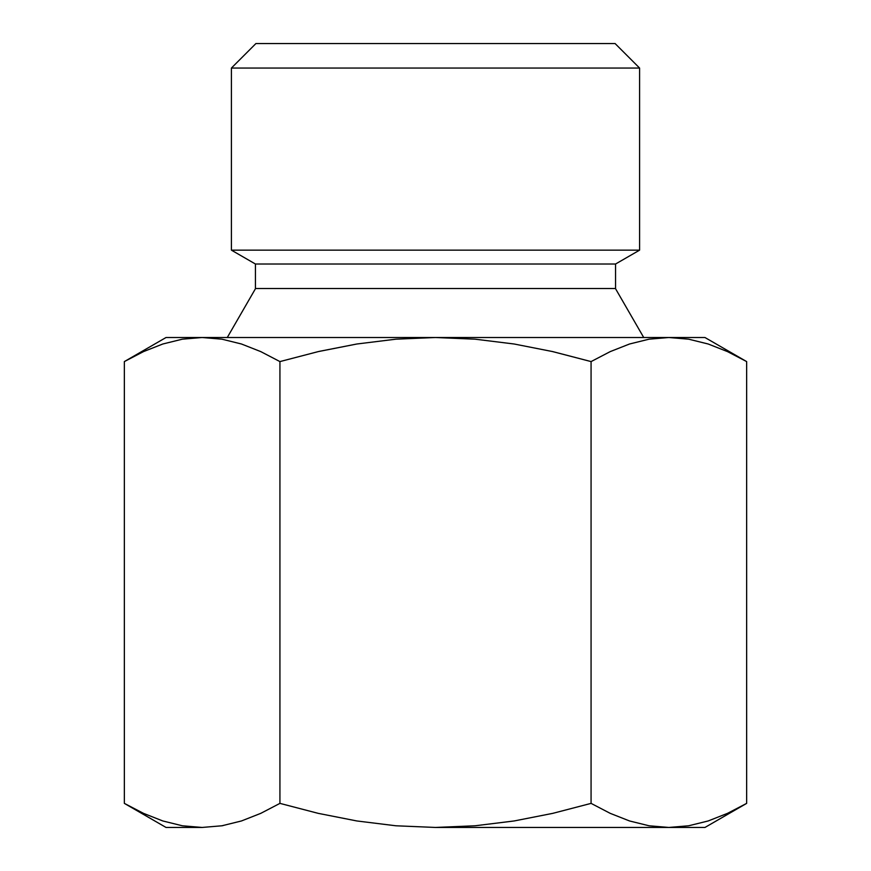 <?xml version="1.0" encoding="UTF-8"?>
<svg xmlns="http://www.w3.org/2000/svg" width="871" height="871" viewBox="0 0 871 871"><rect width="100%" height="100%" fill="white"/><g stroke="black" fill="none" stroke-linecap="round" stroke-linejoin="round"><path stroke-width="1.31" d="M223.009 825.599L221.985 825.773M319.134 351.394L356.86 344.001L395.935 339.178L435.5 337.513L166.034 337.513L124.346 361.585L143.486 351.612L162.812 344.001L182.355 339.178L202.137 337.513L166.034 337.513M551.855 351.394L591.071 361.585L610.223 351.612L629.537 344.001L610.223 351.612L591.071 361.585L591.071 803.378L610.223 813.351L629.537 820.961L649.08 825.784L668.863 827.45L688.645 825.784L668.863 827.45L649.08 825.784L629.537 820.961L610.223 813.351L591.071 803.378L591.071 361.585L552.791 351.612L514.14 344.001L552.791 351.612M615.547 288.519L255.443 288.519L615.547 288.519L615.547 264.022L255.443 264.022L255.443 288.519L255.443 264.022L615.547 264.022L639.586 250.151L639.586 68.047L615.089 43.55L255.911 43.55L231.414 68.047L639.586 68.047L231.414 68.047L231.414 250.151L639.586 250.151L231.414 250.151L255.443 264.022L231.414 250.151L231.414 68.047L255.911 43.55L615.089 43.55L639.586 68.047L639.586 250.151L615.547 264.022L615.547 288.519M643.723 337.513L615.438 288.519L643.723 337.513M255.562 288.519L227.277 337.513L255.562 288.519M704.966 337.513L668.863 337.513L688.645 339.178L708.188 344.001L727.514 351.612L746.654 361.585L704.966 337.513L435.5 337.513L475.065 339.178L514.14 344.001L475.065 339.178L435.5 337.513L202.137 337.513L182.355 339.178L162.812 344.001L143.486 351.612L162.812 344.001M260.777 351.612L241.463 344.001L260.777 351.612L279.929 361.585L318.209 351.612L279.929 361.585L260.777 351.612L241.463 344.001L221.92 339.178L241.463 344.001M746.654 361.585L746.654 803.378L746.654 361.585L727.514 351.612L708.188 344.001L688.645 339.178L668.863 337.513L649.08 339.178L629.537 344.001L649.08 339.178L668.863 337.513L435.5 337.513L395.935 339.178L356.86 344.001L318.209 351.612M202.137 337.513L221.92 339.178L202.137 337.513L182.355 339.178M629.537 344.001L610.223 351.612M708.188 820.961L727.514 813.351L708.188 820.961L688.645 825.784L668.863 827.45L704.966 827.45L435.5 827.45L475.065 825.784L514.14 820.961L552.791 813.351L591.071 803.378L552.791 813.351L514.14 820.961L475.065 825.784L435.5 827.45L395.935 825.784L435.5 827.45L668.863 827.45M124.346 803.378L124.346 361.585L124.346 803.378L143.486 813.351L162.812 820.961L143.486 813.351L124.346 803.378L166.034 827.45L202.137 827.45L221.92 825.784L241.463 820.961L260.777 813.351L279.929 803.378L279.929 361.585L279.929 803.378L318.209 813.351L356.86 820.961L395.935 825.784L356.86 820.961L318.209 813.351L279.929 803.378L260.777 813.351L241.463 820.961L221.92 825.784L202.137 827.45L221.92 825.784M182.355 825.784L202.137 827.45L182.355 825.784L162.812 820.961M746.654 803.378L727.514 813.351L746.654 803.378L704.966 827.45M202.137 827.45L166.034 827.45"/></g></svg>
